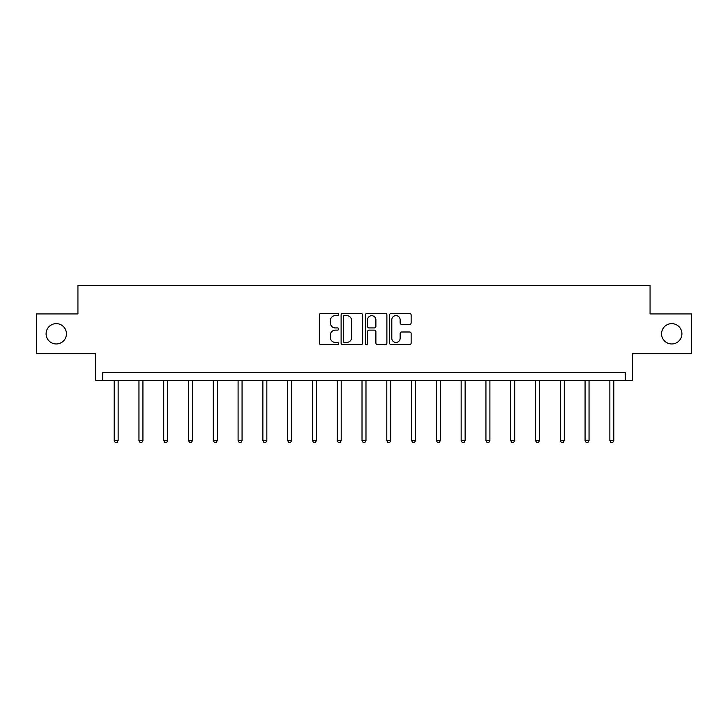 <?xml version="1.0" encoding="UTF-8"?>
<svg xmlns="http://www.w3.org/2000/svg" width="728" height="728" viewBox="0 0 728 728"><rect width="100%" height="100%" fill="white"/><g stroke="black" fill="none" stroke-linecap="round" stroke-linejoin="round"><path stroke-width="1.09" d="M661.57 333.797A10.165 10.165 0 0 0 671.744 343.962A10.165 10.165 0 0 0 681.909 333.797A10.165 10.165 0 0 0 671.744 323.632A10.165 10.165 0 0 0 661.57 333.797M46.092 333.797A10.165 10.165 0 0 0 56.256 343.962A10.165 10.165 0 0 0 66.43 333.797A10.165 10.165 0 0 0 56.256 323.632A10.165 10.165 0 0 0 46.092 333.797M338.584 314.532A1.092 1.092 0 0 0 337.492 313.44L320.921 313.44A1.556 1.556 0 0 0 319.365 314.996L319.365 343.07A1.556 1.556 0 0 0 320.921 344.626L337.492 344.626A1.092 1.092 0 0 0 338.584 343.534A1.092 1.092 0 0 0 337.492 342.442L335.344 342.442A4.987 4.987 0 0 1 330.357 337.455L330.357 335.117A4.987 4.987 0 0 1 335.344 330.121L337.492 330.121A1.092 1.092 0 0 0 338.584 329.029A1.092 1.092 0 0 0 337.492 327.937L335.344 327.937A4.987 4.987 0 0 1 330.357 322.95L330.357 320.611A4.987 4.987 0 0 1 335.344 315.624L337.492 315.624A1.092 1.092 0 0 0 338.584 314.532M36.4 313.941L36.4 353.653L95.505 353.653L95.505 380.662L632.495 380.662L632.495 353.653L691.6 353.653L691.6 313.941L650.059 313.941L650.059 285.34L77.942 285.34L77.942 313.941L36.4 313.941M409.573 324.433A1.556 1.556 0 0 0 411.138 322.868L411.138 314.996A1.556 1.556 0 0 0 409.573 313.44L391.173 313.44A1.556 1.556 0 0 0 389.616 314.996L389.616 343.07A1.556 1.556 0 0 0 391.173 344.626L409.573 344.626A1.556 1.556 0 0 0 411.138 343.07L411.138 333.551A1.556 1.556 0 0 0 409.573 331.995L401.701 331.995A1.556 1.556 0 0 0 400.136 333.551L400.136 338.274A4.168 4.168 0 0 1 395.968 342.442A4.168 4.168 0 0 1 391.8 338.274L391.8 319.792A4.168 4.168 0 0 1 395.968 315.624A4.168 4.168 0 0 1 400.136 319.792L400.136 322.868A1.556 1.556 0 0 0 401.701 324.433L409.573 324.433M625.27 380.662L625.27 372.718L102.73 372.718L102.73 380.662M362.635 314.996A1.556 1.556 0 0 0 361.079 313.44L342.679 313.44A1.556 1.556 0 0 0 341.114 314.996L341.114 343.07A1.556 1.556 0 0 0 342.679 344.626L361.079 344.626A1.556 1.556 0 0 0 362.635 343.07L362.635 314.996M366.921 313.44L385.321 313.44A1.556 1.556 0 0 1 386.887 314.996L386.887 343.07A1.556 1.556 0 0 1 385.321 344.626L377.45 344.626A1.556 1.556 0 0 1 375.894 343.07L375.894 331.686A1.556 1.556 0 0 0 374.329 330.121L369.105 330.121A1.556 1.556 0 0 0 367.549 331.686L367.549 343.534A1.092 1.092 0 0 1 366.457 344.626A1.092 1.092 0 0 1 365.365 343.534L365.365 314.996A1.556 1.556 0 0 1 366.921 313.44M344.389 315.624A1.092 1.092 0 0 0 343.298 316.716L343.298 341.35A1.092 1.092 0 0 0 344.389 342.442L346.655 342.442A4.987 4.987 0 0 0 351.642 337.455L351.642 320.611A4.987 4.987 0 0 0 346.655 315.624L344.389 315.624M375.894 319.874A4.168 4.168 0 0 0 371.717 315.697A4.168 4.168 0 0 0 367.549 319.874L367.549 326.381A1.556 1.556 0 0 0 369.105 327.937L374.329 327.937A1.556 1.556 0 0 0 375.894 326.381L375.894 319.874M114.169 380.662L114.169 440.595L118.145 440.595L118.145 380.662M118.145 440.595L116.953 442.66L115.361 442.66L114.169 440.595M138.957 380.662L138.957 440.595L142.925 440.595L142.925 380.662M142.925 440.595L141.733 442.66L140.149 442.66L138.957 440.595M163.736 380.662L163.736 440.595L167.713 440.595L167.713 380.662M167.713 440.595L166.521 442.66L164.928 442.66L163.736 440.595M188.525 380.662L188.525 440.595L192.492 440.595L192.492 380.662M192.492 440.595L191.3 442.66L189.717 442.66L188.525 440.595M213.304 380.662L213.304 440.595L217.281 440.595L217.281 380.662M217.281 440.595L216.089 442.66L214.496 442.66L213.304 440.595M238.092 380.662L238.092 440.595L242.06 440.595L242.06 380.662M242.06 440.595L240.868 442.66L239.285 442.66L238.092 440.595M262.872 380.662L262.872 440.595L266.848 440.595L266.848 380.662M266.848 440.595L265.656 442.66L264.064 442.66L262.872 440.595M287.66 380.662L287.66 440.595L291.637 440.595L291.637 380.662M291.637 440.595L290.445 442.66L288.852 442.66L287.66 440.595M312.449 380.662L312.449 440.595L316.416 440.595L316.416 380.662M316.416 440.595L315.224 442.66L313.641 442.66L312.449 440.595M337.228 380.662L337.228 440.595L341.204 440.595L341.204 380.662M341.204 440.595L340.012 442.66L338.42 442.66L337.228 440.595M362.016 380.662L362.016 440.595L365.984 440.595L365.984 380.662M365.984 440.595L364.792 442.66L363.208 442.66L362.016 440.595M386.796 380.662L386.796 440.595L390.772 440.595L390.772 380.662M390.772 440.595L389.58 442.66L387.988 442.66L386.796 440.595M411.584 380.662L411.584 440.595L415.551 440.595L415.551 380.662M415.551 440.595L414.359 442.66L412.776 442.66L411.584 440.595M436.363 380.662L436.363 440.595L440.34 440.595L440.34 380.662M440.34 440.595L439.148 442.66L437.555 442.66L436.363 440.595M461.152 380.662L461.152 440.595L465.128 440.595L465.128 380.662M465.128 440.595L463.936 442.66L462.344 442.66L461.152 440.595M485.94 380.662L485.94 440.595L489.908 440.595L489.908 380.662M489.908 440.595L488.715 442.66L487.132 442.66L485.94 440.595M510.719 380.662L510.719 440.595L514.696 440.595L514.696 380.662M514.696 440.595L513.504 442.66L511.911 442.66L510.719 440.595M535.508 380.662L535.508 440.595L539.475 440.595L539.475 380.662M539.475 440.595L538.283 442.66L536.7 442.66L535.508 440.595M560.287 380.662L560.287 440.595L564.264 440.595L564.264 380.662M564.264 440.595L563.072 442.66L561.479 442.66L560.287 440.595M585.075 380.662L585.075 440.595L589.043 440.595L589.043 380.662M589.043 440.595L587.851 442.66L586.268 442.66L585.075 440.595M609.855 380.662L609.855 440.595L613.831 440.595L613.831 380.662M613.831 440.595L612.639 442.66L611.047 442.66L609.855 440.595"/></g></svg>
